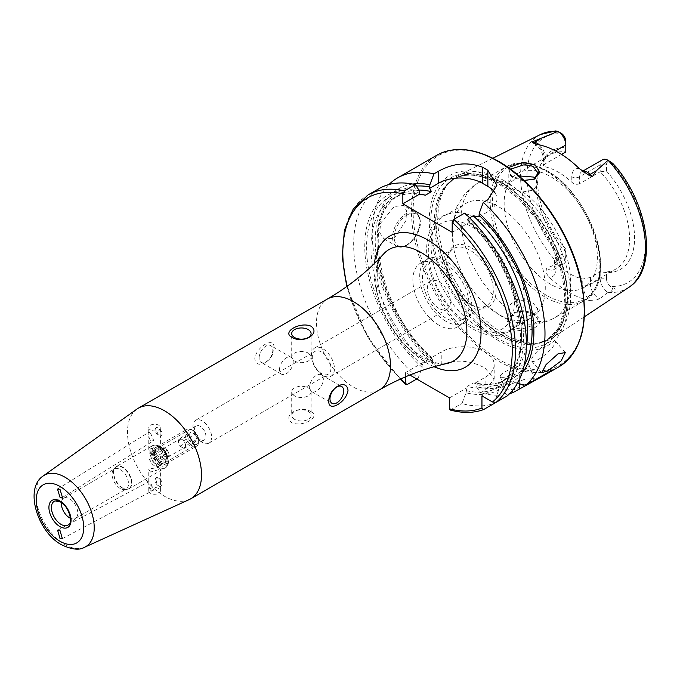 <?xml version="1.0" encoding="UTF-8"?>
<svg xmlns="http://www.w3.org/2000/svg" width="680" height="680" viewBox="0 0 680 680"><rect width="100%" height="100%" fill="white"/><g stroke="black" fill="none" stroke-linecap="round" stroke-linejoin="round"><path stroke-width="0.51" stroke-dasharray="3.4 2.55" d="M523.914 180.412L510.654 175.941L508.3 167.603M510.519 169.218L508.81 172.406L513.068 177.548L523.303 180.795L533.537 179.469M534.956 314.525L523.26 311.253L513.952 312.647L506.991 320.594L511.879 329.188L523.558 331.236C537.6 329.851 545.615 319.77 534.956 314.525L533.545 313.726L537.897 319.302L533.587 325.133L523.328 328.652C518.696 328.975 515.279 328.423 513.068 326.986L508.81 320.254L515.185 312.146L523.362 310.904C528.59 311.534 532.015 312.494 533.638 313.777M538.458 359.388A15.512 3.91 139.4 0 0 551.004 349.103A15.512 3.91 139.4 0 0 555.212 340.884A15.512 3.91 139.4 0 0 548.412 342.575A15.512 3.91 139.4 0 0 535.874 352.861A15.512 3.91 139.4 0 0 531.667 361.08A15.512 3.91 139.4 0 0 538.458 359.388M510.077 384.489L525.334 379.091L534.267 378.615L529.074 382.789L514.369 389.615L505.342 389.835L510.077 384.489M505.155 371.781A15.512 3.281 158.8 0 1 520.132 365.67A15.512 3.281 158.8 0 1 529.108 365.322A15.512 3.281 158.8 0 1 524.144 370.09A15.512 3.281 158.8 0 1 509.167 376.201A15.512 3.281 158.8 0 1 500.191 376.55A15.512 3.281 158.8 0 1 505.155 371.781M279.471 369.725A9.69 5.593 -60 0 1 283.696 359.966A9.69 5.593 -60 0 1 291.168 357.365A9.69 5.593 -60 0 1 293.173 361.802A9.69 5.593 -60 0 1 288.949 371.56A9.69 5.593 -60 0 1 281.477 374.161A9.69 5.593 -60 0 1 279.471 369.725M259.114 357.969A9.69 5.593 -60 0 1 263.347 348.219A9.69 5.593 -60 0 1 270.819 345.618A9.69 5.593 -60 0 1 272.825 350.055A9.69 5.593 -60 0 1 268.591 359.813A9.69 5.593 -60 0 1 261.12 362.406A9.69 5.593 -60 0 1 259.114 357.969M273.981 347.556C274.567 336.099 256.173 346.749 254.787 358.64C256.19 371.263 274.609 360.57 273.981 347.556M294.55 361.012A9.69 5.593 -0 0 0 305.116 362.227A9.69 5.593 -0 0 0 311.1 357.059A9.69 5.593 -0 0 0 308.261 353.099A9.69 5.593 -0 0 0 297.695 351.883A9.69 5.593 -0 0 0 291.712 357.059A9.69 5.593 -0 0 0 294.55 361.012M309.629 387.132A9.69 5.593 120 0 0 311.635 391.57A9.69 5.593 120 0 0 319.107 388.977A9.69 5.593 120 0 0 323.34 379.219A9.69 5.593 120 0 0 321.325 374.782A9.69 5.593 120 0 0 313.863 377.383A9.69 5.593 120 0 0 309.629 387.132M294.55 395.845A9.69 5.593 180 0 1 291.712 391.884A9.69 5.593 180 0 1 297.695 386.716A9.69 5.593 180 0 1 308.261 387.923A9.69 5.593 180 0 1 311.1 391.884A9.69 5.593 180 0 1 305.116 397.052A9.69 5.593 180 0 1 294.55 395.845M294.55 419.339A9.69 5.593 180 0 1 291.712 415.387A9.69 5.593 180 0 1 297.695 410.21A9.69 5.593 180 0 1 308.261 411.425A9.69 5.593 180 0 1 311.1 415.387A9.69 5.593 180 0 1 305.116 420.554A9.69 5.593 180 0 1 294.55 419.339M310.998 411.672C299.905 404.617 281.613 415.284 291.805 422.756C302.838 427.499 321.215 416.865 310.998 411.672M150.467 432.973L153.756 440.589L150.467 440.887L148.758 436.594L148.818 432.242L150.467 432.973M157.216 427.524A4.845 2.686 -121.9 0 0 156.052 427.737A4.845 2.686 -121.9 0 0 155.516 431.553A4.845 2.686 -121.9 0 0 158.746 435.736A4.845 2.686 -121.9 0 0 161.177 435.973A4.845 2.686 -121.9 0 0 159.757 428.986L157.216 427.524L155.397 428.145L158.686 435.769L160.335 436.492L159.757 428.986M150.467 490.254L148.758 486.072L148.844 481.669L150.467 482.341L153.595 490.127L150.467 490.254M157.216 484.976A4.845 2.907 62 0 1 156.34 477.683A4.845 2.907 62 0 1 158.746 477.929A4.845 2.907 62 0 1 161.84 482.29A4.845 2.907 62 0 1 160.888 486.242A4.845 2.907 62 0 1 159.757 486.438L160.395 486.336L160.395 482.146L158.686 477.963L155.558 478.1L157.216 484.976L159.757 486.438M158.686 488.529A5.814 3.357 0 0 0 152.354 487.798A5.814 3.357 0 0 0 148.758 490.9A5.814 3.357 0 0 0 150.467 493.272A5.814 3.357 0 0 0 156.799 494.003A5.814 3.357 0 0 0 160.395 490.9A5.814 3.357 0 0 0 158.686 488.529M61.395 502.605A11.636 6.715 60 0 1 63.767 498.236A11.636 6.715 60 0 1 64.532 497.896A11.636 6.715 60 0 1 69.581 498.814A11.636 6.715 60 0 1 76.968 508.402A11.636 6.715 60 0 1 76.075 517.888A11.636 6.715 60 0 1 75.395 518.389A11.636 6.715 60 0 1 70.431 518.254M120.3 488.521A11.636 6.715 60 0 1 113.177 479.655A11.636 6.715 60 0 1 113.186 470.152A11.636 6.715 60 0 1 114.486 468.954A11.636 6.715 60 0 1 120.3 469.531A11.636 6.715 60 0 1 127.899 479.783A11.636 6.715 60 0 1 126.123 489.098A11.636 6.715 60 0 1 124.431 489.625A11.636 6.715 60 0 1 120.3 488.521M158.686 446.42L148.758 449.344L150.467 451.163L160.395 449.344L158.686 446.42M150.467 472.065L148.758 469.132L158.686 467.313L160.395 469.132L150.467 472.065M160.064 463.989A9.69 5.593 60 0 1 153.204 452.115A9.69 5.593 60 0 1 160.064 448.162L160.064 448.162A9.69 5.593 60 0 1 166.915 460.029A9.69 5.593 60 0 1 160.064 463.989M161.16 448.791L160.064 448.162L161.16 448.791A8.143 4.7 60 0 1 166.915 458.762A8.143 4.7 60 0 1 165.231 462.493A8.143 4.7 60 0 1 161.16 462.085A8.143 4.7 60 0 1 155.839 454.912A8.143 4.7 60 0 1 157.089 448.392A8.143 4.7 60 0 1 161.16 448.791M200.141 439.577A8.143 4.7 60 0 1 194.82 432.403A8.143 4.7 60 0 1 196.069 425.884A8.143 4.7 60 0 1 200.141 426.284A8.143 4.7 60 0 1 205.462 433.457A8.143 4.7 60 0 1 204.213 439.986A8.143 4.7 60 0 1 200.141 439.577M202.283 442.459A13.183 7.607 60 0 1 193.672 430.839A13.183 7.607 60 0 1 195.695 420.274A13.183 7.607 60 0 1 202.283 420.928A13.183 7.607 60 0 1 210.902 432.548A13.183 7.607 60 0 1 208.879 443.113A13.183 7.607 60 0 1 202.283 442.459M321.606 373.567A13.183 7.607 60 0 1 312.995 361.955A13.183 7.607 60 0 1 315.019 351.39A13.183 7.607 60 0 1 321.606 352.045A13.183 7.607 60 0 1 330.216 363.655A13.183 7.607 60 0 1 328.202 374.221A13.183 7.607 60 0 1 321.606 373.567M322.923 375.343A16.286 9.401 60 0 1 312.29 360.986A16.286 9.401 60 0 1 314.78 347.939A16.286 9.401 60 0 1 322.923 348.747A16.286 9.401 60 0 1 333.565 363.094A16.286 9.401 60 0 1 331.067 376.15A16.286 9.401 60 0 1 322.923 375.343M189.176 499.613A52.343 30.226 60 0 1 164.5 496.256A52.343 30.226 60 0 1 130.713 451.452A52.343 30.226 60 0 1 136.909 409.088M394.213 238.255L405.934 220.651L406.606 210.962L403.359 205.317L394.213 206.593L380.613 223.142L379.712 232.671L383.971 238.901L394.213 238.255M579.182 168.495A16.592 9.579 60 0 0 571.803 176.817A5.431 3.136 0 0 0 579.479 176.817L600.177 164.866A11.169 6.451 60 0 1 602.497 159.757M582.751 171.317A11.169 6.451 60 0 0 581.791 171.708A11.169 6.451 60 0 0 579.479 176.817L579.479 183.744L600.177 171.793L600.177 164.866L606.483 164.866L606.483 171.071L600.177 171.793A65.917 38.055 60 0 1 615.944 268.982A65.917 38.055 60 0 1 600.177 271.847L600.177 278.783A11.169 6.451 -120 0 0 608.022 292.425L611.362 291.805C615.043 292.213 616.819 287.878 612.74 287.921L610.36 286.399A6.706 3.876 -120 0 1 606.483 278.783L600.177 278.783L590.444 284.401A5.431 3.136 180 0 1 582.769 284.401A16.592 9.579 -120 0 0 589.399 300.433A89.292 51.552 60 0 1 569.415 292.638A89.292 51.552 60 0 1 549.432 277.355C546.371 274.337 545.479 271.269 546.745 268.141L557.957 263.517L554.702 255L561.927 258.434A83.683 48.314 60 0 1 526.975 175.916A83.683 48.314 60 0 1 561.927 133.756M589.399 300.433L596.25 300.007L599.76 298.75L608.022 292.425M518.891 175.907L508.827 183.855L513.068 189.142L522.775 191.913L533.435 190.179L537.897 183.566L535.356 178.304M508.827 183.855A77.554 44.778 60 0 0 477.029 183.532A77.554 44.778 60 0 0 463.904 241.179A77.554 44.778 60 0 0 508.827 309.468C507.629 300.671 525.121 297.968 533.638 303.714L537.897 309.085L533.435 314.576L522.775 317.526L513.068 315.384L508.81 309.085L508.81 320.254M471.393 304.819L471.393 304.819A34.901 20.145 60 0 1 446.717 262.08A34.901 20.145 60 0 1 471.393 247.834A34.901 20.145 60 0 1 496.077 290.572A34.901 20.145 60 0 1 471.393 304.819L470.024 304.028A32.963 19.032 60 0 1 446.717 263.661A32.963 19.032 60 0 1 453.543 248.574A32.963 19.032 60 0 1 470.024 250.206A32.963 19.032 60 0 1 491.555 279.25A32.963 19.032 60 0 1 486.506 305.66A32.963 19.032 60 0 1 470.024 304.028L471.393 304.819M477.675 326.519A65.917 38.055 60 0 1 434.613 268.438A65.917 38.055 60 0 1 444.72 215.611A65.917 38.055 60 0 1 462.493 213.044A65.917 38.055 60 0 1 477.675 218.875A65.917 38.055 60 0 1 521.747 315.673A65.917 38.055 60 0 1 510.637 329.783A65.917 38.055 60 0 1 477.675 326.519M498.678 314.398A65.917 38.055 60 0 1 485.027 304.155A65.917 38.055 60 0 1 454.113 250.605A65.917 38.055 60 0 1 465.715 203.49A65.917 38.055 60 0 1 498.678 206.754A65.917 38.055 60 0 1 541.739 264.843A65.917 38.055 60 0 1 531.633 317.662A65.917 38.055 60 0 1 498.678 314.398M550.758 284.325A65.917 38.055 60 0 1 507.696 226.236A65.917 38.055 60 0 1 517.803 173.417A65.917 38.055 60 0 1 550.758 176.681A65.917 38.055 60 0 1 593.827 234.77A65.917 38.055 60 0 1 583.721 287.589A65.917 38.055 60 0 1 550.758 284.325M504.203 180.702A93.916 54.221 60 0 1 565.097 261.945A93.916 54.221 60 0 1 552.798 337.705A93.916 54.221 60 0 1 541.416 342.38A93.916 54.221 60 0 1 504.203 334.067A93.916 54.221 60 0 1 445.553 259.471A93.916 54.221 60 0 1 449.2 182.665A93.916 54.221 60 0 1 458.94 175.143A93.916 54.221 60 0 1 504.203 180.702M498.678 340.731A98.175 56.678 60 0 1 429.258 220.499A98.175 56.678 60 0 1 498.678 180.412A98.175 56.678 60 0 1 568.097 300.653A98.175 56.678 60 0 1 498.678 340.731M438.906 308.38A16.286 9.401 60 0 1 428.264 294.032A16.286 9.401 60 0 1 430.763 280.976A16.286 9.401 60 0 1 438.906 281.784A16.286 9.401 60 0 1 449.548 296.14A16.286 9.401 60 0 1 447.049 309.188A16.286 9.401 60 0 1 438.906 308.38M445.757 321.207A36.839 21.267 60 0 1 421.694 288.745A36.839 21.267 60 0 1 427.346 259.225A36.839 21.267 60 0 1 445.757 261.052A36.839 21.267 60 0 1 469.829 293.514A36.839 21.267 60 0 1 464.177 323.025A36.839 21.267 60 0 1 445.757 321.207M438.906 325.159A36.839 21.267 60 0 1 414.842 292.697A36.839 21.267 60 0 1 420.486 263.185A36.839 21.267 60 0 1 438.906 265.004A36.839 21.267 60 0 1 462.969 297.466A36.839 21.267 60 0 1 457.325 326.986A36.839 21.267 60 0 1 438.906 325.159M445.757 318.036A32.963 19.032 60 0 1 424.226 288.991A32.963 19.032 60 0 1 429.284 262.582A32.963 19.032 60 0 1 445.757 264.214A32.963 19.032 60 0 1 467.296 293.258A32.963 19.032 60 0 1 462.238 319.668A32.963 19.032 60 0 1 445.757 318.036M579.479 183.744C576.844 184.798 574.285 184.288 571.803 182.206A65.917 38.055 -120 0 0 558.45 172.244A65.917 38.055 -120 0 0 545.096 166.787L543.507 165.614L545.096 163.897L561.544 154.403M556.062 257.618L556.062 264.546A11.169 6.451 60 0 1 553.75 269.662L563.482 264.044A11.169 6.451 60 0 0 565.794 258.927L565.794 249.084L565.794 258.927L556.062 264.546A5.431 3.136 0 0 0 554.472 266.764A5.431 3.136 0 0 0 556.062 268.982L556.062 263.594L554.472 260.329L556.062 257.618L565.794 252A65.917 38.055 60 0 1 539.444 167.552A65.917 38.055 60 0 1 550.027 154.81A65.917 38.055 60 0 1 565.794 151.946L565.794 141.372M556.062 263.594A65.917 38.055 -120 0 0 569.415 273.555A65.917 38.055 -120 0 0 582.769 279.012L590.444 277.474L600.177 271.847L606.483 272.578L606.483 278.783M150.467 429.955A5.814 3.357 180 0 1 148.758 427.575A5.814 3.357 180 0 1 152.354 424.473A5.814 3.357 180 0 1 158.686 425.204A5.814 3.357 180 0 1 160.395 427.575A5.814 3.357 180 0 1 156.799 430.678A5.814 3.357 180 0 1 150.467 429.955M509.685 393.609A122.145 70.516 60 0 1 480.556 392.819L485.103 390.201L494.19 379.185L485.103 368.144C470.492 360.111 455.872 359.023 441.235 364.871L436.688 367.498A122.145 70.516 60 0 1 388.969 184.526M559.198 132.43C555.755 132.056 552.925 130.45 556.402 130.959L561.025 133.144M565.794 249.084A68.493 39.542 60 0 1 540.898 163.999A68.493 39.542 60 0 1 565.794 147.577M565.794 255.289A6.706 3.876 60 0 1 561.927 258.434M606.483 164.866A6.706 3.876 60 0 1 610.36 161.721L611.201 162.112M606.483 171.071A68.493 39.542 60 0 1 634.576 238.042A68.493 39.542 60 0 1 606.483 272.578M464.704 213.112L468.767 219.283A112.192 64.77 60 0 1 501.806 388.263L507.085 395.998M498.517 390.159L494.454 403.3A122.145 70.516 60 0 1 461.958 403.563L466.021 392.785A112.192 64.77 60 0 0 498.517 390.159L498.585 386.317L501.806 388.263M468.767 219.283L469.03 222.598L467.143 219.292L469.642 217.855M521.968 373.26A112.192 64.77 60 0 1 512.278 382.211L508.912 380.358L508.988 381.216A109.642 63.299 60 0 1 476.493 384.574L476.493 386.741L480.556 392.819M517.412 383.401L512.278 382.211M405.594 376.779L405.594 372.572L409.827 375.02M450.151 410.014L461.958 403.563M436.688 367.498L432.625 361.411L432.625 359.244L431.545 357.587L431.502 358.844L425.416 362.363L423.232 362.389L422.152 365.287L422.152 367.464L418.089 378.233A122.145 70.516 60 0 1 356.66 272.357A122.145 70.516 60 0 1 378.955 188.657M418.089 378.233L416.747 379.006M422.152 367.464A112.192 64.77 60 0 1 364.769 247.953A112.192 64.77 60 0 1 419.407 190.782M466.021 392.785L467.143 386.452L473.238 382.942L475.524 382.933C487.237 385.509 497.275 384.387 505.639 379.576A106.539 61.506 60 0 1 473.238 382.942M431.502 358.844A106.539 61.506 60 0 1 399.1 195.049C360.188 212.517 378.275 311.431 432.14 357.867L431.545 357.587L441.235 351.993A31.017 17.91 0 0 1 475.039 348.109A31.017 17.91 0 0 1 494.19 364.659A31.017 17.91 0 0 1 485.103 377.324L475.413 382.916L476.493 384.574M512.21 390.873L508.988 384.115A112.192 64.77 60 0 1 476.493 386.741M508.988 384.115L508.988 381.216M432.625 361.411A112.192 64.77 60 0 1 375.98 253.249A112.192 64.77 60 0 1 412.726 184.059M423.232 362.389L405.594 372.572M449.463 397.902L467.1 387.71M452.2 232.314L469.03 222.598M478.966 216.861L487.849 211.735A31.017 17.91 0 0 0 496.935 199.078A31.017 17.91 0 0 0 494.938 192.755M552.168 369.971A31.017 17.91 0 0 0 519.664 374.144L508.912 380.358M498.585 386.317L481.95 395.921M563.482 264.044A11.169 6.451 60 0 1 557.957 263.517M192.967 430.431L192.967 430.431A8.143 4.7 60 0 1 198.721 440.402A8.143 4.7 60 0 1 192.967 443.725A8.143 4.7 60 0 1 187.204 433.755A8.143 4.7 60 0 1 192.967 430.431L191.862 429.794A9.69 5.593 60 0 1 198.721 441.668A9.69 5.593 60 0 1 196.715 446.106A9.69 5.593 60 0 1 191.862 445.629A9.69 5.593 60 0 1 185.53 437.087A9.69 5.593 60 0 1 187.017 429.318A9.69 5.593 60 0 1 191.862 429.794L192.967 430.431M161.16 447.525A9.69 5.593 60 0 1 167.493 456.067A9.69 5.593 60 0 1 166.005 463.837A9.69 5.593 60 0 1 161.16 463.352L161.16 463.352A9.69 5.593 60 0 1 154.3 451.486A9.69 5.593 60 0 1 156.306 447.049A9.69 5.593 60 0 1 161.16 447.525M160.064 449.421A8.143 4.7 60 0 1 165.385 456.603A8.143 4.7 60 0 1 164.135 463.123A8.143 4.7 60 0 1 160.064 462.723L161.16 463.352L160.064 462.723A8.143 4.7 60 0 1 154.3 452.752A8.143 4.7 60 0 1 155.992 449.021A8.143 4.7 60 0 1 160.064 449.421M159.638 465.333A8.143 4.7 60 0 1 158.653 466.293A8.143 4.7 60 0 1 154.581 465.885A8.143 4.7 60 0 1 149.515 459.485L156.553 464.338L156.953 463.777L159.638 465.333L162.384 463.743A8.143 4.7 60 0 0 162.384 457.41L159.638 459A8.143 4.7 60 0 0 154.581 452.591A8.143 4.7 60 0 0 150.51 452.192L155.992 449.021M162.579 449.216A4.845 2.796 -120 0 0 162.579 453.169A4.845 2.796 -120 0 0 165.546 456.866A4.845 2.796 -120 0 0 167.969 457.104A4.845 2.796 -120 0 0 168.512 456.603A4.845 2.796 -120 0 0 168.512 452.642A4.845 2.796 -120 0 0 165.546 448.953A4.845 2.796 -120 0 0 163.124 448.706A4.845 2.796 -120 0 0 162.579 449.216L161.585 450.619L163.566 455.719L167.526 458.006L169.498 455.192L167.526 450.092L163.566 447.805L162.579 449.216M185.954 445.697L183.974 448.511L180.013 446.225L178.041 441.125L179.027 439.713A4.845 2.796 60 0 1 179.571 439.212A4.845 2.796 60 0 1 181.994 439.45A4.845 2.796 60 0 1 184.96 443.147A4.845 2.796 60 0 1 184.96 447.1A4.845 2.796 60 0 1 184.416 447.61A4.845 2.796 60 0 1 181.994 447.363A4.845 2.796 60 0 1 179.027 443.675A4.845 2.796 60 0 1 179.027 439.713L180.013 438.311L183.974 440.598L185.954 445.697L196.919 439.365L194.939 442.179L190.987 439.892L189.006 434.792L190.987 431.978L194.939 434.265L196.919 439.365M149.515 459.485L152.252 457.895A8.143 4.7 60 0 1 152.252 451.571L149.515 453.152A8.143 4.7 60 0 1 150.51 452.192M149.515 453.152L152.201 454.699L152.601 454.138L159.638 459M156.953 463.777L159.69 462.196L161.279 459.943L159.69 455.863L156.953 457.444M169.498 455.192L161.279 459.943M167.526 458.006L156.553 464.338M163.566 455.719L152.601 462.052M161.585 450.619L153.365 455.37L154.946 459.45L152.201 461.031M152.201 454.699L154.946 453.118L153.365 455.37M163.566 447.805L152.601 454.138M167.526 450.092L156.553 456.425M183.974 440.598L194.939 434.265M180.013 438.311L190.987 431.978M178.041 441.125L189.006 434.792M180.013 446.225L190.987 439.892M183.974 448.511L194.939 442.179M159.69 455.863L162.384 457.41M159.69 462.196L162.384 463.743M152.252 457.895L154.946 459.45M152.252 451.571L154.946 453.118M64.532 497.896L55.157 500.896A13.745 7.93 60 0 1 61.115 501.976A13.745 7.93 60 0 1 69.844 513.307A13.745 7.93 60 0 1 68.791 524.51L76.075 517.888M122.383 488.197A12.699 7.336 60 0 1 114.597 478.516A12.699 7.336 60 0 1 114.614 468.137A12.699 7.336 60 0 1 122.383 467.458A12.699 7.336 60 0 1 131.053 480.139A12.699 7.336 60 0 1 126.888 489.404A12.699 7.336 60 0 1 122.383 488.197M122.757 488.062A12.793 7.386 60 0 1 114.401 476.782A12.793 7.386 60 0 1 116.356 466.531A12.793 7.386 60 0 1 122.757 467.16A12.793 7.386 60 0 1 131.121 478.44A12.793 7.386 60 0 1 129.157 488.69A12.793 7.386 60 0 1 122.757 488.062M158.967 467.151A12.793 7.386 60 0 1 150.603 455.881A12.793 7.386 60 0 1 152.566 445.621A12.793 7.386 60 0 1 158.967 446.258A12.793 7.386 60 0 1 167.322 457.538A12.793 7.386 60 0 1 165.359 467.789A12.793 7.386 60 0 1 158.967 467.151M160.064 465.256A11.245 6.494 60 0 1 152.107 451.486A11.245 6.494 60 0 1 160.064 446.896A11.245 6.494 60 0 1 168.011 460.666A11.245 6.494 60 0 1 160.064 465.256M421.337 357.816A64.404 37.188 60 0 1 381.012 306.391A64.404 37.188 60 0 1 383.851 253.725C365.041 266.789 388.365 340.654 425.119 358.113C432.438 362.168 438.651 364.08 443.742 363.842L447.193 363.443A64.404 37.188 60 0 1 421.337 357.816M434.036 366.741A75.675 43.69 60 0 1 427.524 363.443A75.675 43.69 60 0 1 374.416 263.475M379.67 389.725A52.343 30.226 60 0 1 353.498 387.132A52.343 30.226 60 0 1 319.302 341.003A52.343 30.226 60 0 1 327.326 299.064M84.498 547.289A41.276 23.834 60 0 1 65.034 544.637A41.276 23.834 60 0 1 38.395 509.312A41.276 23.834 60 0 1 43.282 475.906M407.099 214.982A18.224 10.523 -60 0 1 419.985 222.428A18.224 10.523 -60 0 1 407.099 244.749A18.224 10.523 -60 0 1 394.213 237.303A18.224 10.523 -60 0 1 407.099 214.982M406.274 245.216A19.388 11.194 120 0 0 418.94 228.131A19.388 11.194 120 0 0 415.973 212.602A19.388 11.194 120 0 0 406.274 213.562A19.388 11.194 120 0 0 393.609 230.648A19.388 11.194 120 0 0 396.584 246.177A19.388 11.194 120 0 0 406.274 245.216M559.198 257.014L556.402 260.075M590.444 277.474L590.444 284.401A11.169 6.451 -120 0 0 598.34 298.078A11.169 6.451 -120 0 0 599.76 298.75M471.393 326.111A60.971 35.207 60 0 1 428.281 251.43A60.971 35.207 60 0 1 471.393 226.542A60.971 35.207 60 0 1 514.513 301.214A60.971 35.207 60 0 1 471.393 326.111M545.062 297.118A77.554 44.778 60 0 1 494.402 228.777A77.554 44.778 60 0 1 506.285 166.634A77.554 44.778 60 0 1 545.062 170.476A77.554 44.778 60 0 1 595.722 238.816A77.554 44.778 60 0 1 583.84 300.959A77.554 44.778 60 0 1 545.062 297.118M546.49 295.341A76.389 44.106 60 0 1 492.473 201.79A76.389 44.106 60 0 1 546.49 170.603A76.389 44.106 60 0 1 600.5 264.154A76.389 44.106 60 0 1 546.49 295.341M501.815 182.827A93.007 53.694 60 0 1 564.689 272.816A93.007 53.694 60 0 1 538.662 342.941A93.007 53.694 60 0 1 501.815 334.704A93.007 53.694 60 0 1 443.725 260.831A93.007 53.694 60 0 1 447.338 184.764A93.007 53.694 60 0 1 501.815 182.827M501.389 334.883A92.93 53.652 60 0 1 440.683 252.994A92.93 53.652 60 0 1 454.92 178.534A92.93 53.652 60 0 1 501.389 183.132A92.93 53.652 60 0 1 562.096 265.022A92.93 53.652 60 0 1 547.851 339.49A92.93 53.652 60 0 1 501.389 334.883M500.046 183.906A92.93 53.652 60 0 1 560.754 265.795A92.93 53.652 60 0 1 546.508 340.263A92.93 53.652 60 0 1 500.046 335.656A92.93 53.652 60 0 1 439.339 253.768A92.93 53.652 60 0 1 453.585 179.307A92.93 53.652 60 0 1 500.046 183.906M498.423 338.759A95.574 55.182 60 0 1 430.839 221.705A95.574 55.182 60 0 1 498.423 182.682A95.574 55.182 60 0 1 566.006 299.744A95.574 55.182 60 0 1 498.423 338.759M558.926 366.826A122.145 70.516 60 0 1 497.853 360.782A122.145 70.516 60 0 1 418.064 253.147A122.145 70.516 60 0 1 436.781 155.269M498.678 161.797A120.981 69.844 60 0 1 584.222 309.961A120.981 69.844 60 0 1 498.678 359.354A120.981 69.844 60 0 1 413.134 211.182A120.981 69.844 60 0 1 498.678 161.797M628.719 287.427A88.332 51 60 0 1 608.115 292.417M557.923 263.44A88.332 51 60 0 1 540.447 134.53M610.36 161.721A83.683 48.314 60 0 1 645.312 244.239A83.683 48.314 60 0 1 610.36 286.399M468.767 221.476A109.642 63.299 60 0 1 499.298 386.809M524.11 365.747A109.642 63.299 60 0 1 509.771 380.766M400.673 378.938A119.816 69.173 60 0 1 347.174 286.263M483.599 409.564A122.145 70.516 60 0 1 451.103 409.827M407.235 384.498A122.145 70.516 60 0 1 345.805 278.622A122.145 70.516 60 0 1 368.101 194.922M498.517 387.269A109.642 63.299 60 0 1 466.021 390.618M422.152 365.287A109.642 63.299 60 0 1 366.579 248.999A109.642 63.299 60 0 1 419.407 192.984M425.416 362.363A106.539 61.506 60 0 1 393.014 198.56A106.539 61.506 60 0 1 419.662 194.081M467.143 219.292A106.539 61.506 60 0 1 499.545 383.087A106.539 61.506 60 0 1 467.143 386.452M526.371 346.281A106.539 61.506 60 0 1 505.639 379.576L499.545 383.087C537.871 365.806 521.024 269.034 468.248 221.909M422.918 195.151C411.289 192.644 401.319 193.774 393.014 198.56L399.1 195.049A106.539 61.506 60 0 1 418.931 190.06M432.625 359.244A109.642 63.299 60 0 1 377.545 251.804A109.642 63.299 60 0 1 416.322 186.099M522.775 191.913A77.554 44.778 60 0 1 567.698 260.194A77.554 44.778 60 0 1 554.574 317.849A77.554 44.778 60 0 1 522.775 317.526M441.235 364.871L441.235 351.993M485.103 390.201L485.103 377.324M487.849 199.75L487.849 211.735M519.664 383.92L519.664 374.144M612.74 287.921L611.362 291.805M582.769 284.401L582.769 279.012M556.062 268.982A16.592 9.579 60 0 1 549.432 277.355M554.472 260.329L554.472 266.764L553.75 269.662A11.169 6.451 60 0 1 546.745 268.141M545.096 166.787L545.096 161.398A16.592 9.579 -120 0 0 537.718 144.559M571.803 176.817L571.803 182.206M545.096 161.398A5.431 3.136 180 0 1 543.507 159.188A5.431 3.136 180 0 1 545.096 156.969L555.552 150.926M539.359 144.882A11.169 6.451 -120 0 1 545.096 156.969L545.096 163.897M511.989 176.868L510.654 175.941M555.212 340.884L565.25 352.589M529.108 365.322L534.267 378.615M291.168 357.365L270.819 345.618M311.1 357.059L311.1 333.557M311.635 391.57L331.984 403.325M291.712 391.884L291.712 415.387M62.45 497.445L153.756 440.589M155.397 428.145L156.052 427.737M57.613 530.204L148.844 481.669M160.31 486.548L160.888 486.242M63.767 498.236L114.486 468.954M113.186 470.152L116.356 466.531L152.566 445.621L159.74 446.182C167.475 450.279 171.7 464.678 165.359 467.789L129.157 488.69L124.431 489.625M157.089 448.392L196.069 425.884M195.695 420.274L315.019 351.39M383.971 238.901L396.584 246.177C399.551 247.767 402.976 247.469 406.861 245.276C416.194 239.139 426.53 222.487 415.973 212.602L403.359 205.317M584.86 172.644L581.791 171.708L582.624 171.224M508.81 183.566L508.81 172.406M446.717 263.661L446.717 262.08M462.493 213.044C440.258 211.14 428.289 222.708 426.589 247.758C426.436 258.179 428.638 269.101 433.185 280.5L439.756 294.058C448.715 309.493 459.663 321.062 472.6 328.772C482.196 334.348 491.453 336.396 500.369 334.925L508.938 331.772C514.904 328.202 519.171 322.839 521.747 315.673M444.72 215.611L465.715 203.49M485.027 304.155L500.293 315.546C514.106 323.96 535.067 328.67 554.574 317.849L583.84 300.959C619.905 283.517 592.841 194.658 546.227 170.357L519.75 162.834L506.285 166.634L477.029 183.532L464.865 193.63L456.603 207.043L451.919 229.092L454.113 250.605M449.2 182.665L447.338 184.764L453.585 179.307C465.825 172.499 480.921 174.071 498.882 184.025L518.007 198.339L535.551 218.042L549.967 241.417L559.988 266.416L564.74 290.836L563.856 312.494L557.524 329.426L546.508 340.263L547.851 339.49L538.662 342.941L541.416 342.38M314.78 347.939L430.763 280.976M420.486 263.185L427.346 259.225M429.284 262.582L453.543 248.574M517.803 173.417L550.027 154.81M584.384 316.786L552.798 337.705M148.758 490.9L148.758 486.072M148.758 481.882L148.758 469.132M148.758 449.344L148.758 436.594M148.758 432.403L148.758 427.575M160.395 449.344L160.395 436.331M160.395 432.14L160.395 427.575M160.395 490.9L160.395 486.336M160.395 482.146L160.395 469.132M492.856 158.244L458.94 175.143M539.444 167.552L540.898 163.999M583.721 287.589L615.944 268.982M346.732 286.577L367.251 336.455L400.188 379.159M462.238 319.668L486.506 305.66M457.325 326.986L464.177 323.025M331.067 376.15L447.049 309.188M510.637 329.783L531.633 317.662M494.19 379.185L494.19 364.659M496.935 185.181L496.935 199.078M537.897 319.302L537.897 309.085M537.897 183.566L537.897 173.357M534.055 143.327C539.58 146.982 542.733 152.269 543.507 159.188L543.507 165.614M513.952 312.647L515.185 312.146M534.31 179.171L532.916 179.758M208.879 443.113L328.202 374.221M165.231 462.493L204.213 439.986M166.915 458.762L166.915 460.029M75.395 518.389L126.123 489.098M155.558 478.1L156.34 477.683M62.356 538.662L153.595 490.127M160.335 436.492L161.177 435.973M57.511 489.098L148.818 432.242M311.1 391.884L311.1 415.387M321.325 374.782L341.683 386.529M291.712 357.059L291.712 333.557M281.477 374.161L261.12 362.406M500.191 376.55L505.342 389.835M531.667 361.08L541.705 372.784M198.721 440.402L198.721 441.668M166.005 463.837L196.715 446.106M158.653 466.293L164.135 463.123M163.124 448.706L179.571 439.212M167.969 457.104L184.416 447.61M154.3 452.752L154.3 451.486M156.306 447.049L187.017 429.318"/><path stroke-width="1.02" d="M533.537 179.469L537.897 173.357L533.638 167.008C532.006 165.725 528.581 165.044 523.362 164.959L510.519 169.218M508.3 167.603L523.26 162.291L534.956 164.73L539.903 172.295L534.31 179.171L523.914 180.412M548.097 370.625L561.127 360.918L565.25 352.589L558.05 353.812L546.006 364.675L541.705 372.784L548.097 370.625M294.55 337.518A9.69 5.593 -0 0 0 305.116 338.725A9.69 5.593 -0 0 0 311.1 333.557A9.69 5.593 -0 0 0 308.261 329.596A9.69 5.593 -0 0 0 297.695 328.389A9.69 5.593 -0 0 0 291.712 333.557A9.69 5.593 -0 0 0 294.55 337.518M310.998 326.188C321.215 333.719 302.796 344.309 291.805 337.272C281.579 332.052 300.041 321.436 310.998 326.188M329.978 398.888A9.69 5.593 120 0 0 331.984 403.325A9.69 5.593 120 0 0 339.456 400.724A9.69 5.593 120 0 0 343.689 390.966A9.69 5.593 120 0 0 341.683 386.529A9.69 5.593 120 0 0 334.212 389.13A9.69 5.593 120 0 0 329.978 398.888M348.015 390.303C346.57 402.279 328.21 412.802 328.822 401.378C328.236 388.305 346.638 377.706 348.015 390.303M59.984 497.233L62.45 497.445L59.984 489.311L57.511 489.098L59.984 497.233M59.984 530.468L57.613 530.204L59.984 538.39L62.356 538.662L59.984 530.468M70.431 518.254A11.636 6.715 60 0 1 69.581 517.812A11.636 6.715 60 0 1 61.395 502.605M164.5 410.771A52.343 30.226 60 0 1 198.696 456.9A52.343 30.226 60 0 1 190.672 498.848A52.343 30.226 60 0 1 189.176 499.613L84.498 547.289A41.276 23.834 60 0 0 92.302 514.649A41.276 23.834 60 0 0 65.034 477.233A41.276 23.834 60 0 0 43.282 475.906L136.909 409.088A52.343 30.226 60 0 1 138.329 408.178A52.343 30.226 60 0 1 164.5 410.771M582.624 171.224L602.497 159.757A11.169 6.451 60 0 1 608.022 160.276L596.3 170.773L592.408 176.698L588.506 174.998L579.182 168.495A90.066 52.003 60 0 0 558.45 152.524A90.066 52.003 60 0 0 537.718 144.559L532.661 142.749A5.431 4.021 98.9 0 0 534.497 142.281L532.168 141.916L532.661 142.749M535.356 178.304L533.638 177.072L518.891 175.907M555.552 150.926L565.794 145.019L565.794 151.946L561.544 154.403M608.098 160.319L612.74 163.344L615.46 166.362L608.115 160.327A88.332 51 60 0 1 628.719 287.427L584.384 316.786M469.642 217.855L473.238 215.772L478.966 216.861L479.238 213.231L483.302 202.376L487.849 199.75L496.935 185.181L487.849 170.315A122.145 70.516 -120 0 0 485.103 168.682A122.145 70.516 -120 0 0 482.366 167.153C467.781 161.763 453.16 163.132 438.498 171.258L433.95 173.876L429.887 184.739L429.615 188.369L431.502 191.683L425.416 195.194L419.679 194.106L419.407 190.782L415.344 184.62L404.498 190.885L402.849 193.817L402.849 203.821L452.2 232.314L452.2 222.309L453.849 219.376L464.704 213.112A122.145 70.516 60 0 1 507.085 395.998L496.23 402.262L492.456 401.982L481.95 395.921L481.95 408.051A119.816 69.173 60 0 1 449.463 408.808L450.151 410.014C462.306 413.312 473.373 413.202 483.361 409.675L481.95 408.051M483.302 202.376A122.145 70.516 60 0 1 525.683 385.262L517.412 383.401M509.685 393.609A122.145 70.516 60 0 0 513.052 392.555L542.037 376.575L552.168 369.971L525.683 385.262M388.969 184.526A122.145 70.516 60 0 1 397.553 177.922A122.145 70.516 60 0 1 433.95 173.876M557.923 131.351L561.927 133.756A6.706 3.876 -120 0 1 565.794 141.372L565.794 145.019A11.169 6.451 -120 0 0 557.957 131.368A88.332 51 60 0 0 540.447 134.53L555.475 130.942L557.957 131.368L532.168 141.916M611.362 162.69L615.434 166.192C649.298 206.32 658.181 269.331 628.719 287.427M479.238 213.231A112.192 64.77 60 0 1 521.968 373.26M416.747 379.006L407.235 384.498L405.96 384.514L405.594 376.779M409.827 375.02L449.463 397.902L449.463 408.808M494.675 402.594L494.454 403.3L483.599 409.564M404.498 190.885A122.145 70.516 60 0 0 368.101 194.922L378.955 188.657A122.145 70.516 60 0 1 415.344 184.62M412.726 184.059A112.192 64.77 60 0 1 429.887 184.739M513.052 392.555L512.21 390.873M494.938 192.755A31.017 17.91 0 0 0 487.849 186.413L482.366 183.243A31.017 17.91 0 0 0 438.498 183.243L429.615 188.369M419.679 194.106L402.849 203.821M61.115 524.416A13.745 7.93 60 0 1 51.927 511.53A13.745 7.93 60 0 1 55.157 500.896L60.384 501.959C68.578 505.869 73.236 522.206 68.791 524.51A13.745 7.93 60 0 1 61.115 524.416M383.851 253.725A64.404 37.188 60 0 1 421.337 252.645A64.404 37.188 60 0 1 464.814 314.695A64.404 37.188 60 0 1 447.193 363.443C423.887 368.534 401.378 377.298 379.67 389.725A52.343 30.226 60 0 0 387.694 347.777A52.343 30.226 60 0 0 353.498 301.656A52.343 30.226 60 0 0 327.326 299.064C348.942 286.475 367.786 271.371 383.851 253.725M374.416 263.475A75.675 43.69 60 0 1 427.524 239.861A75.675 43.69 60 0 1 480.938 328.729A75.675 43.69 60 0 1 434.036 366.741M59.984 486.463A33.549 19.371 60 0 1 83.708 527.544A33.549 19.371 60 0 1 59.984 541.246A33.549 19.371 60 0 1 36.261 500.157A33.549 19.371 60 0 1 59.984 486.463M59.984 501.075A15.649 9.036 60 0 1 71.052 520.242A15.649 9.036 60 0 1 59.984 526.635A15.649 9.036 60 0 1 48.917 507.458A15.649 9.036 60 0 1 59.984 501.075M582.751 171.317A11.169 6.451 60 0 1 587.375 172.261A11.169 6.451 60 0 1 590.078 174.369L592.408 176.698M588.506 174.998A5.431 1.87 134.9 0 0 590.078 174.369L596.3 170.773M497.853 161.321A122.145 70.516 60 0 1 577.652 268.957A122.145 70.516 60 0 1 558.926 366.826C582.259 351.245 589.568 322.099 580.856 279.403C570.664 232.475 535.5 182.019 498.44 161.262C474.674 147.9 454.121 145.903 436.781 155.269A122.145 70.516 60 0 1 497.853 161.321M453.849 219.376A122.145 70.516 60 0 1 496.23 402.262M452.2 222.309A119.816 69.173 60 0 1 492.456 401.982M479.238 215.432A109.642 63.299 60 0 1 524.11 365.747M405.594 383.486A119.816 69.173 60 0 1 400.673 378.938M347.174 286.263A119.816 69.173 60 0 1 402.849 193.817M419.662 194.081A106.539 61.506 60 0 1 425.416 195.194M473.238 215.772A106.539 61.506 60 0 1 526.371 346.281M418.931 190.06A106.539 61.506 60 0 1 431.502 191.683M416.322 186.099A109.642 63.299 60 0 1 429.887 186.932M487.849 170.315L487.849 186.413M482.366 167.153L482.366 183.243M438.498 171.258L438.498 183.243M519.664 388.739L519.664 383.92M539.359 144.882A11.169 6.451 -120 0 0 534.497 142.281L540.719 138.686M190.672 498.848L379.67 389.725M43.282 475.906C23.987 488.104 37.425 531.964 61.591 544.79C71.816 549.61 79.45 550.443 84.498 547.289M542.037 376.575L558.926 366.826M397.553 177.922L436.781 155.269M540.447 134.53L492.856 158.244M368.101 194.922L353.209 209.091L344.403 230.282L342.227 256.768L346.732 286.577M400.188 379.159L405.96 384.514M138.329 408.178L327.326 299.064"/></g></svg>
